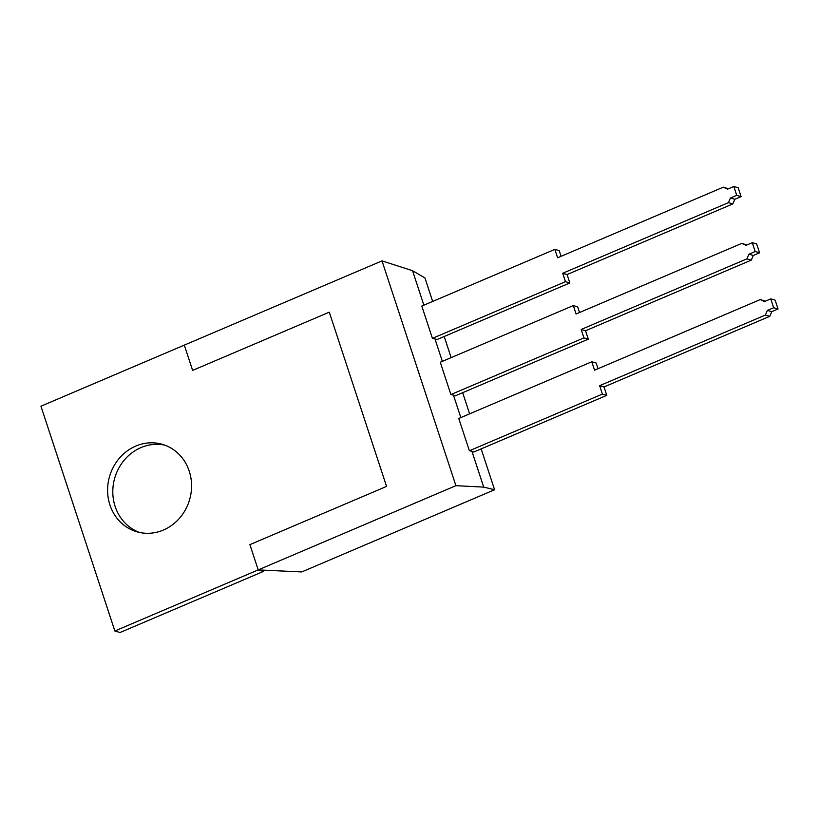 <?xml version="1.0" encoding="UTF-8"?>
<svg xmlns="http://www.w3.org/2000/svg" width="819" height="819" viewBox="0 0 819 819"><rect width="100%" height="100%" fill="white"/><g stroke="black" fill="none" stroke-linecap="round" stroke-linejoin="round"><path stroke-width="1.23" d="M382.002 260.882L455.907 485.677L483.701 487.11L494.584 489.752L301.75 571.928L258.21 569.911L249.897 544.635L386.568 486.404L329.279 312.162L192.619 370.403L184.306 345.116L40.95 406.204L114.855 630.999L258.21 569.911L249.897 544.635L386.568 486.404L329.279 312.162L192.619 370.403L184.306 345.116L382.002 260.882L412.541 270.7L424.948 277.938L432.667 301.443M494.584 489.752L481.152 448.884M469.625 413.841L462.674 392.69M451.146 357.637L444.195 336.486M483.701 487.11L471.908 451.259L473.751 452.037L606.787 395.352L604.023 386.947L769.737 316.329L771.785 311.681L778.05 309.009L775.143 300.153L770.771 298.884L773.679 307.739L778.05 309.009M460.831 417.577L453.429 395.065L455.272 395.843L588.308 339.148L585.544 330.743L751.258 260.135L753.306 255.477L759.571 252.805L756.664 243.96L752.292 242.69L755.2 251.535L759.571 252.805M442.362 361.384L434.95 338.861L436.793 339.639L569.84 282.954L567.076 274.549L732.78 203.931L734.827 199.273L741.093 196.611L738.185 187.756L733.814 186.486L736.721 195.342L741.093 196.611M423.884 305.18L412.541 270.7M455.907 485.677L258.21 569.911L263.421 571.427L263.134 570.567M139.517 532.463A45.547 41.677 106.2 0 1 112.807 490.878A45.547 41.677 106.2 0 1 140.991 447.594A45.547 41.677 106.2 0 1 164.854 445.167M135.78 446.079A45.547 41.677 106.2 0 1 162.285 444.318A45.547 41.677 106.2 0 1 191.564 485.278A45.547 41.677 106.2 0 1 163.38 530.047A45.547 41.677 106.2 0 1 136.886 531.797A45.547 41.677 106.2 0 1 107.596 490.837A45.547 41.677 106.2 0 1 135.78 446.079M263.421 571.427L120.065 632.514L114.855 630.999M561.076 256.306L559.213 250.645L554.842 249.375L421.805 306.071L432.422 338.37L434.95 338.861M432.422 338.37L565.458 281.685L569.84 282.954M565.458 281.685L562.694 273.28L567.076 274.549M562.694 273.28L728.408 202.662L732.78 203.931M728.408 202.662L730.456 198.003L734.827 199.273M730.456 198.003L736.721 195.342M554.842 249.375L557.606 257.79L723.32 187.172L727.548 189.158L733.814 186.486M723.32 187.172L728.419 188.79M579.555 312.51L577.692 306.849L573.32 305.579L440.284 362.264L450.9 394.574L453.429 395.065M450.9 394.574L583.937 337.878L588.308 339.148M583.937 337.878L581.173 329.473L585.544 330.743M581.173 329.473L746.887 258.865L751.258 260.135M746.887 258.865L748.935 254.207L753.306 255.477M748.935 254.207L755.2 251.535M573.32 305.579L576.085 313.984L741.799 243.376L746.017 245.362L752.292 242.69M741.799 243.376L746.897 244.983M598.034 368.704L596.171 363.042L591.799 361.783L458.763 418.468L469.379 450.767L471.908 451.259M469.379 450.767L602.415 394.082L606.787 395.352M602.415 394.082L599.651 385.677L604.023 386.947M599.651 385.677L765.366 315.059L769.737 316.329M765.366 315.059L767.413 310.411L771.785 311.681M767.413 310.411L773.679 307.739M591.799 361.783L594.563 370.188L760.278 299.57L764.496 301.556L770.771 298.884M760.278 299.57L765.376 301.187"/></g></svg>
